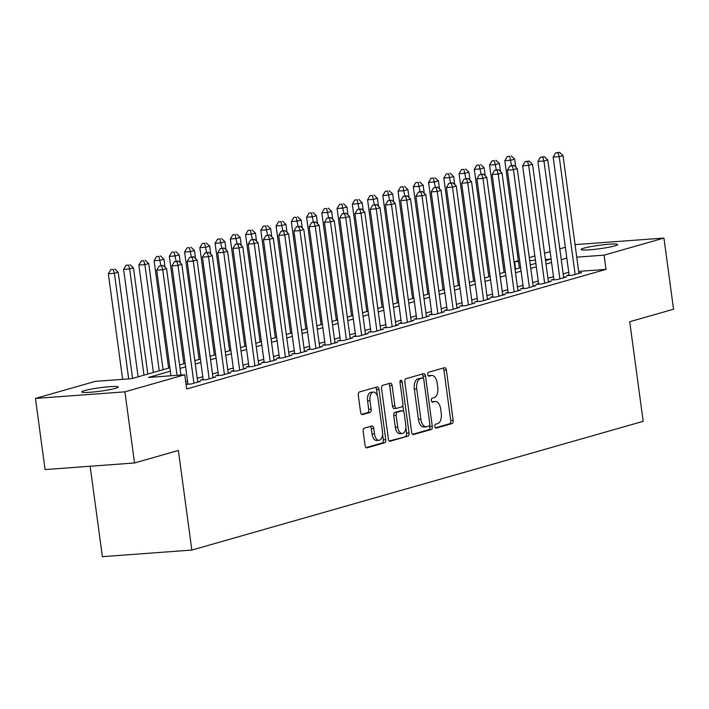 <?xml version="1.0" encoding="UTF-8"?>
<svg xmlns="http://www.w3.org/2000/svg" width="709" height="709" viewBox="0 0 709 709"><rect width="100%" height="100%" fill="white"/><g stroke="black" fill="none" stroke-linecap="round" stroke-linejoin="round"><path stroke-width="1.06" d="M434.83 426.455A1.985 1.072 85.8 0 0 436.026 428.13A1.985 1.072 85.8 0 0 436.15 428.103L452.05 423.574A2.827 1.533 85.8 0 0 453.166 420.348L446.369 370.071A2.827 1.533 85.8 0 0 444.667 367.679A2.827 1.533 85.8 0 0 444.499 367.705L428.591 372.243A1.985 1.072 85.8 0 0 427.811 374.494A1.985 1.072 85.8 0 0 429.007 376.178A1.985 1.072 85.8 0 0 429.122 376.151L431.178 375.566A9.057 4.91 85.8 0 1 431.719 375.469A9.057 4.91 85.8 0 1 437.178 383.135L437.745 387.327A9.057 4.91 85.8 0 1 434.165 397.634L432.109 398.219A1.985 1.072 85.8 0 0 431.32 400.47A1.985 1.072 85.8 0 0 432.517 402.154A1.985 1.072 85.8 0 0 432.632 402.127L434.688 401.542A9.057 4.91 85.8 0 1 435.237 401.445A9.057 4.91 85.8 0 1 440.688 409.111L441.255 413.303A9.057 4.91 85.8 0 1 437.675 423.61L435.618 424.195A1.985 1.072 85.8 0 0 434.83 426.455M84.531 390.624A18.461 1.728 172.3 0 1 104.967 387.132A18.461 1.728 172.3 0 1 118.297 387.008A18.461 1.728 172.3 0 1 115.478 388.337A18.461 1.728 172.3 0 1 95.033 391.82A18.461 1.728 172.3 0 1 81.712 391.953A18.461 1.728 172.3 0 1 84.531 390.624M583.906 248.168A18.461 1.728 172.3 0 1 604.343 244.676A18.461 1.728 172.3 0 1 617.672 244.552A18.461 1.728 172.3 0 1 614.854 245.881A18.461 1.728 172.3 0 1 594.408 249.373A18.461 1.728 172.3 0 1 581.088 249.497A18.461 1.728 172.3 0 1 583.906 248.168M364.302 428.147A2.827 1.533 85.8 0 0 363.176 431.373L365.091 445.474A2.827 1.533 85.8 0 0 366.792 447.875A2.827 1.533 85.8 0 0 366.961 447.84L384.624 442.806A2.827 1.533 85.8 0 0 385.74 439.589L378.943 389.303A2.827 1.533 85.8 0 0 377.241 386.91A2.827 1.533 85.8 0 0 377.073 386.937L359.41 391.98A2.827 1.533 85.8 0 0 358.284 395.197L360.589 412.239A2.827 1.533 85.8 0 0 362.299 414.632A2.827 1.533 85.8 0 0 362.467 414.605L370.027 412.443A2.827 1.533 85.8 0 0 371.144 409.226L370.001 400.78A7.577 4.103 85.8 0 1 373.448 392.086A7.577 4.103 85.8 0 1 378.012 398.493L382.488 431.595A7.577 4.103 85.8 0 1 379.04 440.289A7.577 4.103 85.8 0 1 374.476 433.881L373.732 428.36A2.827 1.533 85.8 0 0 372.03 425.967A2.827 1.533 85.8 0 0 371.853 425.994L364.302 428.147M575.061 244.632L663.934 238.064L673.55 309.213L629.716 321.718L643.178 421.314L191.838 550.069L178.367 450.463L134.533 462.968L124.908 391.829L35.45 398.431L95.298 381.362L131.564 378.686L169.903 367.749M663.934 238.064L604.086 255.143L576.754 257.154M170.364 371.197L148.491 377.436L184.757 374.76L186.68 388.984L606.009 269.367L604.086 255.143M184.757 374.76L124.908 391.829M411.637 432.198A2.827 1.533 85.8 0 0 413.338 434.599A2.827 1.533 85.8 0 0 413.507 434.564L431.169 429.53A2.827 1.533 85.8 0 0 432.286 426.304L425.489 376.027A2.827 1.533 85.8 0 0 423.787 373.634A2.827 1.533 85.8 0 0 423.619 373.661L405.956 378.703A2.827 1.533 85.8 0 0 404.839 381.921L411.637 432.198M407.897 436.168L390.234 441.202A2.827 1.533 85.8 0 1 390.065 441.237A2.827 1.533 85.8 0 1 388.364 438.836L381.566 388.559A2.827 1.533 85.8 0 1 382.683 385.341L390.242 383.179A2.827 1.533 85.8 0 1 390.411 383.152A2.827 1.533 85.8 0 1 392.112 385.545L394.869 405.938A2.827 1.533 85.8 0 0 396.579 408.34A2.827 1.533 85.8 0 0 396.748 408.304L401.755 406.877A2.827 1.533 85.8 0 0 402.88 403.651L400.009 382.426A1.985 1.072 85.8 0 1 400.913 380.148A1.985 1.072 85.8 0 1 402.1 381.832L409.013 432.942A2.827 1.533 85.8 0 1 407.897 436.168L389.321 440.954M569.088 274.915L566.42 275.677L572.464 275.225L581.619 272.619L578.872 272.823M553.844 279.266L551.177 280.028L557.221 279.576L566.367 276.971L563.62 277.175M538.592 283.618L535.924 284.371L541.968 283.928L551.115 281.322L548.376 281.517M523.348 287.96L520.681 288.723L526.725 288.279L535.871 285.665L533.124 285.869M508.096 292.312L505.428 293.074L511.473 292.631L520.619 290.016L517.88 290.22M492.852 296.663L490.185 297.425L496.229 296.974L505.375 294.368L502.628 294.572M477.6 301.015L474.933 301.777L480.977 301.325L490.123 298.719L487.384 298.923M462.357 305.366L459.689 306.12L465.733 305.676L474.879 303.071L472.132 303.266M447.104 309.709L444.437 310.471L450.481 310.028L459.627 307.414L456.888 307.617M431.861 314.06L429.184 314.823L435.237 314.379L444.383 311.765L441.636 311.969M416.608 318.412L413.941 319.174L419.985 318.722L429.131 316.117L426.393 316.32M401.365 322.763L398.688 323.526L404.733 323.074L413.888 320.468L411.14 320.672M386.113 327.115L383.445 327.868L389.489 327.425L398.635 324.819L395.897 325.014M370.86 331.457L368.193 332.22L374.237 331.777L383.392 329.162L380.644 329.366M355.617 335.809L352.949 336.571L358.993 336.128L368.139 333.514L365.401 333.717M340.364 340.16L337.697 340.923L343.741 340.471L352.896 337.865L350.149 338.069M325.121 344.512L322.453 345.274L328.497 344.822L337.644 342.217L334.905 342.42M309.868 348.863L307.201 349.617L313.245 349.174L322.4 346.568L319.653 346.763M294.625 353.206L291.957 353.968L298.002 353.525L307.148 350.911L304.409 351.115M279.373 357.558L276.705 358.32L282.749 357.877L291.904 355.262L289.157 355.466M264.129 361.909L261.461 362.671L267.506 362.219L276.652 359.614L273.904 359.817M248.877 366.261L246.209 367.023L252.253 366.571L261.408 363.965L258.661 364.169M233.633 370.612L230.966 371.365L237.01 370.922L246.156 368.317L243.409 368.512M218.381 374.955L215.713 375.717L221.757 375.274L230.912 372.659L228.165 372.863M203.137 379.306L200.47 380.068L206.514 379.625L215.66 377.011L212.913 377.215M186.059 384.358L191.262 383.968L200.417 381.362L197.669 381.566M606.009 269.367L578.677 271.387M568.742 272.327L563.185 273.913M553.49 276.678L547.933 278.265M538.246 281.03L532.689 282.616M522.994 285.381L517.437 286.968M507.75 289.733L502.194 291.31M492.498 294.075L486.941 295.662M477.254 298.427L471.698 300.013M462.002 302.778L456.445 304.365M446.759 307.13L441.202 308.716M431.506 311.481L425.949 313.059M416.263 315.824L410.706 317.41M401.01 320.176L395.454 321.762M385.767 324.527L380.201 326.113M370.515 328.879L364.958 330.465M355.271 333.23L349.705 334.808M340.019 337.573L334.462 339.159M324.775 341.924L319.21 343.511M309.523 346.276L303.966 347.862M294.27 350.627L288.714 352.213M279.027 354.979L273.47 356.556M263.775 359.321L258.218 360.908M248.531 363.673L242.974 365.259M233.279 368.024L227.722 369.611M218.035 372.376L212.478 373.962M202.783 376.727L197.226 378.305M187.539 381.07L185.687 381.602M187.885 383.658L186.033 384.189M90.149 466.247L102.371 556.671L191.838 550.069M134.533 462.968L45.066 469.58L35.45 398.431M515.62 269.128L514.619 261.745L518.323 260.69M529.295 257.562L534.861 255.976M544.547 253.21L550.104 251.624M559.791 248.859L565.357 247.273M545.549 260.593L550.893 259.069L545.389 259.476M535.428 260.212L529.712 260.628M518.43 261.461L514.619 261.745M179.59 364.984L185.146 363.398M194.842 360.633L200.399 359.046M210.086 356.281L215.642 354.695M225.338 351.939L230.895 350.352M240.581 347.587L246.138 346.001M255.834 343.236L261.391 341.649M271.077 338.884L276.634 337.298M286.33 334.533L291.886 332.955M301.573 330.19L307.13 328.604M316.826 325.839L322.382 324.252M332.069 321.487L337.626 319.901M347.321 317.136L352.878 315.549M362.565 312.784L368.122 311.207M377.817 308.442L383.374 306.855M393.061 304.09L398.618 302.504M408.313 299.739L413.87 298.152M423.557 295.387L429.122 293.801M438.809 291.036L444.366 289.458M454.052 286.693L459.618 285.107M469.305 282.342L474.862 280.755M484.548 277.99L490.114 276.404M499.801 273.639L505.357 272.052M515.053 269.287L520.61 267.71M530.297 264.944L535.853 263.358M566.819 258.103L561.262 259.689M551.567 262.454L546.01 264.04M536.323 266.806L530.766 268.383M521.071 271.148L515.514 272.735M505.827 275.5L500.27 277.086M490.575 279.851L485.018 281.438M475.331 284.203L469.775 285.789M460.079 288.554L454.522 290.132M444.835 292.897L439.27 294.483M429.583 297.248L424.026 298.835M414.34 301.6L408.774 303.186M399.087 305.951L393.53 307.538M383.844 310.294L378.278 311.88M368.591 314.645L363.035 316.232M353.339 318.997L347.782 320.583M338.096 323.348L332.539 324.935M322.843 327.7L317.286 329.286M307.6 332.042L302.043 333.629M292.347 336.394L286.791 337.98M277.104 340.745L271.547 342.332M261.851 345.097L256.295 346.683M246.608 349.448L241.051 351.035M231.356 353.791L225.799 355.377M216.112 358.142L210.555 359.729M200.86 362.494L195.303 364.08M185.616 366.845L180.059 368.432M435.237 401.445L432.818 401.622A9.057 4.91 85.8 0 0 432.277 401.719L434.688 401.542M431.719 375.469L429.299 375.646A9.057 4.91 85.8 0 0 428.759 375.743L431.178 375.566M435.388 427.811L449.63 423.752A2.827 1.533 85.8 0 0 450.747 420.526L443.949 370.249A2.827 1.533 85.8 0 0 442.992 368.131M423.379 378.491L423.069 376.204A2.827 1.533 85.8 0 0 422.112 374.095M412.594 434.316L428.75 429.707A2.827 1.533 85.8 0 0 429.867 426.481L429.698 425.187M428.998 426.082A1.985 1.072 85.8 0 0 429.778 423.831L423.814 379.696A1.985 1.072 85.8 0 0 422.617 378.021A1.985 1.072 85.8 0 0 422.502 378.039L420.331 378.659A9.057 4.91 85.8 0 0 416.75 388.966L420.827 419.134A9.057 4.91 85.8 0 0 426.286 426.8A9.057 4.91 85.8 0 0 426.827 426.703L428.998 426.082M420.322 378.207A1.985 1.072 85.8 0 0 420.198 378.198A1.985 1.072 85.8 0 0 420.082 378.225L422.502 378.039M426.286 426.8L423.867 426.978A9.057 4.91 85.8 0 1 418.407 419.311L414.331 389.144A9.057 4.91 85.8 0 1 417.911 378.836L420.082 378.225M396.402 408.331L394.328 408.481A2.827 1.533 85.8 0 1 394.16 408.517A2.827 1.533 85.8 0 1 392.449 406.115L389.693 385.731A2.827 1.533 85.8 0 0 388.736 383.613M402.836 405.291L403.696 411.663M405.84 427.518L406.594 433.128L409.013 432.942M397.731 427.102A7.577 4.103 85.8 0 0 402.295 433.509A7.577 4.103 85.8 0 0 405.743 424.815L404.165 413.152A2.827 1.533 85.8 0 0 402.455 410.759A2.827 1.533 85.8 0 0 402.287 410.786L397.27 412.213A2.827 1.533 85.8 0 0 396.154 415.439L397.731 427.102L395.312 427.279A7.577 4.103 85.8 0 0 399.876 433.686L402.295 433.509M400.213 410.936A2.827 1.533 85.8 0 0 400.036 410.936A2.827 1.533 85.8 0 0 399.867 410.963L402.287 410.786M395.312 427.279L393.734 415.616A2.827 1.533 85.8 0 1 394.86 412.399L399.867 410.963M405.477 436.345A2.827 1.533 85.8 0 0 406.594 433.128M379.04 440.289L376.621 440.466A7.577 4.103 85.8 0 1 372.057 434.059L371.312 428.537A2.827 1.533 85.8 0 0 370.355 426.419M373.448 392.086L371.029 392.263A7.577 4.103 85.8 0 0 367.581 400.957L370.001 400.78M361.555 414.357L367.608 412.629A2.827 1.533 85.8 0 0 368.724 409.403L367.581 400.957M377.401 395.941L376.523 389.489A2.827 1.533 85.8 0 0 375.566 387.371M366.048 447.592L382.204 442.983A2.827 1.533 85.8 0 0 383.321 439.766L382.585 434.298M515.753 167.191L514.663 159.135L510.852 160.225L504.808 160.677L519.325 268.073M509.682 156.334L507.263 156.512L509.682 156.334L511.57 165.543M511.207 155.9L514.663 159.135M504.808 160.677L507.263 156.512M575.132 274.472L559.206 156.654L563.017 155.572L578.943 273.382M569.167 275.473L553.162 157.106L559.206 156.654L558.036 152.763L559.561 152.329L555.617 152.94L558.036 152.763M555.617 152.94L553.162 157.106M563.017 155.572L559.561 152.329M500.501 171.543L499.411 163.487L495.6 164.577L489.556 165.02L504.081 272.424M494.43 160.686L492.011 160.863L494.43 160.686L496.318 169.894M495.954 160.252L499.411 163.487M489.556 165.02L492.011 160.863M485.257 175.885L484.167 167.838L480.356 168.928L474.312 169.371L488.829 276.767M479.187 165.037L476.767 165.215L479.187 165.037L481.074 174.246M480.711 164.603L484.167 167.838M474.312 169.371L476.767 165.215M470.005 180.237L468.915 172.19L465.104 173.28L459.06 173.723L473.577 281.118M463.934 169.38L461.515 169.566L463.934 169.38L465.822 178.597M465.459 168.946L468.915 172.19M459.06 173.723L461.515 169.566M454.753 184.588L453.671 176.541L449.861 177.622L443.807 178.074L458.333 285.47M448.691 173.732L446.271 173.909L448.691 173.732L450.578 182.94M450.215 173.297L453.671 176.541M443.807 178.074L446.271 173.909M559.888 278.814L543.954 161.005L547.773 159.915L563.699 277.733M553.915 279.825L537.909 161.448L543.954 161.005L542.784 157.114L544.308 156.68L540.373 157.292L542.784 157.114M540.373 157.292L537.909 161.448M547.773 159.915L544.308 156.68M544.636 283.166L528.71 165.357L532.521 164.266L548.447 282.085M538.672 284.176L522.666 165.8L528.71 165.357L527.54 161.466L529.065 161.032L525.121 161.643L527.54 161.466M525.121 161.643L522.666 165.8M532.521 164.266L529.065 161.032M529.393 287.517L513.458 169.708L517.278 168.618L533.203 286.427M523.419 288.519L507.414 170.151L513.458 169.708L512.288 165.817L513.812 165.374L509.877 165.995L512.288 165.817M509.877 165.995L507.414 170.151M517.278 168.618L513.812 165.374M514.14 291.869L498.214 174.051L502.025 172.969L517.951 290.779M508.176 292.87L492.17 174.503L498.214 174.051L497.044 170.16L498.569 169.726L494.625 170.346L497.044 170.16M494.625 170.346L492.17 174.503M502.025 172.969L498.569 169.726M439.509 188.94L438.419 180.884L434.608 181.974L428.564 182.426L443.081 289.821M433.438 178.083L431.019 178.26L433.438 178.083L435.326 187.291M434.963 177.649L438.419 180.884M428.564 182.426L431.019 178.26M498.897 296.22L482.962 178.402L486.782 177.321L502.708 295.13M492.923 297.222L476.918 178.854L482.962 178.402L481.792 174.511L483.316 174.077L479.381 174.689L481.792 174.511M479.381 174.689L476.918 178.854M486.782 177.321L483.316 174.077M424.257 193.291L423.176 185.235L419.356 186.325L413.312 186.768L427.837 294.173M418.186 182.435L415.775 182.612L418.186 182.435L420.082 191.643M419.719 182L423.176 185.235M413.312 186.768L415.775 182.612M483.644 300.563L467.718 182.754L471.529 181.664L487.455 299.482M477.68 301.573L461.674 183.197L467.718 182.754L466.549 178.863L468.073 178.429L464.129 179.04L466.549 178.863M464.129 179.04L461.674 183.197M471.529 181.664L468.073 178.429M409.013 197.634L407.923 189.587L404.112 190.677L398.068 191.12L412.585 298.516M402.942 186.786L400.523 186.963L402.942 186.786L404.83 195.994M404.467 186.352L407.923 189.587M398.068 191.12L400.523 186.963M468.401 304.914L452.466 187.105L456.277 186.015L472.212 303.824M462.428 305.925L446.422 187.548L452.466 187.105L451.296 183.214L452.821 182.78L448.886 183.392L451.296 183.214M448.886 183.392L446.422 187.548M456.277 186.015L452.821 182.78M393.761 201.985L392.68 193.938L388.86 195.028L382.816 195.471L397.341 302.867M387.69 191.129L385.279 191.315L387.69 191.129L389.587 200.346M389.214 190.694L392.68 193.938M382.816 195.471L385.279 191.315M453.148 309.266L437.223 191.457L441.033 190.367L456.959 308.176M447.184 310.267L431.178 191.9L437.223 191.457L436.053 187.566L437.577 187.123L433.633 187.743L436.053 187.566M433.633 187.743L431.178 191.9M441.033 190.367L437.577 187.123M378.517 206.337L377.427 198.29L373.616 199.371L367.572 199.823L382.089 307.219M372.447 195.48L370.027 195.657L372.447 195.48L374.334 204.688M373.971 195.046L377.427 198.29M367.572 199.823L370.027 195.657M437.905 313.617L421.97 195.799L425.781 194.718L441.716 312.527M431.932 314.619L415.926 196.251L421.97 195.799L420.8 191.909L422.325 191.474L418.381 192.086L420.8 191.909M418.381 192.086L415.926 196.251M425.781 194.718L422.325 191.474M363.265 210.688L362.184 202.632L358.364 203.722L352.32 204.174L366.845 311.57M357.194 199.832L354.784 200.009L357.194 199.832L359.091 209.04M358.719 199.397L362.184 202.632M352.32 204.174L354.784 200.009M422.653 317.969L406.727 200.151L410.538 199.069L426.463 316.879M416.688 318.97L400.682 200.603L406.727 200.151L405.557 196.26L407.081 195.826L403.137 196.437L405.557 196.26M403.137 196.437L400.682 200.603M410.538 199.069L407.081 195.826M348.022 215.04L346.931 206.984L343.121 208.074L337.076 208.517L351.593 315.922M341.951 204.183L339.531 204.36L341.951 204.183L343.838 213.391M343.475 203.749L346.931 206.984M337.076 208.517L339.531 204.36M407.409 322.311L391.474 204.502L395.285 203.412L411.22 321.23M401.436 323.322L385.43 204.945L391.474 204.502L390.304 200.612L391.829 200.177L387.885 200.789L390.304 200.612M387.885 200.789L385.43 204.945M395.285 203.412L391.829 200.177M332.769 219.382L331.688 211.335L327.868 212.425L321.824 212.868L336.35 320.264M326.698 208.535L324.288 208.712L326.698 208.535L328.595 217.743M328.223 208.1L331.688 211.335M321.824 212.868L324.288 208.712M392.157 326.663L376.231 208.854L380.042 207.764L395.968 325.573M386.192 327.673L370.187 209.297L376.231 208.854L375.061 204.963L376.585 204.529L372.642 205.14L375.061 204.963M372.642 205.14L370.187 209.297M380.042 207.764L376.585 204.529M376.913 331.014L360.978 213.205L364.789 212.115L380.724 329.924M370.94 332.016L354.934 213.648L360.978 213.205L359.809 209.315L361.333 208.871L357.389 209.492L359.809 209.315M357.389 209.492L354.934 213.648M364.789 212.115L361.333 208.871M361.661 335.366L345.735 217.548L349.546 216.467L365.472 334.276M355.688 336.367L339.691 218L345.735 217.548L344.565 213.657L346.089 213.223L342.146 213.834L344.565 213.657M342.146 213.834L339.691 218M349.546 216.467L346.089 213.223M317.526 223.734L316.436 215.687L312.625 216.777L306.58 217.22L321.097 324.616M311.455 212.877L309.035 213.063L311.455 212.877L313.343 222.094M312.979 212.443L316.436 215.687M306.58 217.22L309.035 213.063M302.273 228.085L301.183 220.038L297.372 221.119L291.328 221.571L305.854 328.967M296.202 217.229L293.792 217.406L296.202 217.229L298.09 226.437M297.727 216.794L301.183 220.038M291.328 221.571L293.792 217.406M287.03 232.437L285.94 224.381L282.129 225.471L276.085 225.923L290.601 333.319M280.959 221.58L278.54 221.757L280.959 221.58L282.847 230.788M282.483 221.146L285.94 224.381M276.085 225.923L278.54 221.757M346.409 339.717L330.483 221.899L334.293 220.818L350.228 338.627M340.444 340.719L324.438 222.351L330.483 221.899L329.313 218.009L330.837 217.574L326.893 218.186L329.313 218.009M326.893 218.186L324.438 222.351M334.293 220.818L330.837 217.574M271.777 236.788L270.687 228.732L266.876 229.822L260.832 230.265L275.358 337.67M265.707 225.932L263.287 226.109L265.707 225.932L267.594 235.14M267.231 225.497L270.687 228.732M260.832 230.265L263.287 226.109M331.165 344.06L315.239 226.251L319.05 225.161L334.976 342.979M325.192 345.07L309.195 226.694L315.239 226.251L314.069 222.36L315.594 221.926L311.65 222.537L314.069 222.36M311.65 222.537L309.195 226.694M319.05 225.161L315.594 221.926M256.534 241.131L255.444 233.084L251.633 234.174L245.589 234.617L260.106 342.013M250.463 230.283L248.044 230.46L250.463 230.283L252.351 239.491M251.987 229.849L255.444 233.084M245.589 234.617L248.044 230.46M315.913 348.411L299.987 230.602L303.798 229.512L319.732 347.321M309.948 349.422L293.943 231.045L299.987 230.602L298.817 226.712L300.341 226.277L296.397 226.889L298.817 226.712M296.397 226.889L293.943 231.045M303.798 229.512L300.341 226.277M241.282 245.482L240.191 237.435L236.381 238.525L230.336 238.968L244.862 346.364M235.211 234.626L232.791 234.812L235.211 234.626L237.098 243.843M236.735 234.192L240.191 237.435M230.336 238.968L232.791 234.812M300.669 352.763L284.743 234.954L288.554 233.864L304.48 351.673M294.696 353.764L278.699 235.397L284.743 234.954L283.573 231.063L285.098 230.62L281.154 231.24L283.573 231.063M281.154 231.24L278.699 235.397M288.554 233.864L285.098 230.62M226.038 249.834L224.948 241.787L221.137 242.868L215.093 243.32L229.61 350.716M219.967 238.977L217.548 239.155L219.967 238.977L221.855 248.185M221.492 238.543L224.948 241.787M215.093 243.32L217.548 239.155M285.417 357.114L269.491 239.296L273.302 238.215L289.237 356.024M279.452 358.116L263.447 239.748L269.491 239.296L268.321 235.406L269.845 234.971L265.902 235.583L268.321 235.406M265.902 235.583L263.447 239.748M273.302 238.215L269.845 234.971M210.786 254.185L209.696 246.129L205.885 247.219L199.841 247.663L214.366 355.067M204.715 243.329L202.295 243.506L204.715 243.329L206.603 252.537M206.239 242.895L209.696 246.129M199.841 247.663L202.295 243.506M270.173 361.466L254.247 243.648L258.058 242.567L273.984 360.376M264.2 362.467L248.203 244.1L254.247 243.648L253.078 239.757L254.602 239.323L250.658 239.934L253.078 239.757M250.658 239.934L248.203 244.1M258.058 242.567L254.602 239.323M195.542 258.537L194.452 250.481L190.641 251.571L184.597 252.014L199.114 359.419M189.471 247.68L187.052 247.858L189.471 247.68L191.359 256.888M190.996 247.246L194.452 250.481M184.597 252.014L187.052 247.858M254.921 365.809L238.995 247.999L242.806 246.909L258.732 364.727M248.956 366.819L232.951 248.442L238.995 247.999L237.825 244.109L239.35 243.674L235.406 244.286L237.825 244.109M235.406 244.286L232.951 248.442M242.806 246.909L239.35 243.674M180.29 262.879L179.2 254.832L175.389 255.922L169.345 256.366L183.87 363.761M174.219 252.032L171.8 252.209L174.219 252.032L176.107 261.24M175.743 251.598L179.2 254.832M169.345 256.366L171.8 252.209M239.677 370.16L223.752 252.351L227.562 251.261L243.488 369.07M233.704 371.17L217.698 252.794L223.752 252.351L222.582 248.46L224.106 248.026L220.162 248.637L222.582 248.46M220.162 248.637L217.698 252.794M227.562 251.261L224.106 248.026M165.046 267.231L163.956 259.184L160.145 260.274L154.101 260.717L168.618 368.113M158.976 256.374L156.556 256.561L158.976 256.374L160.863 265.591M160.5 255.94L163.956 259.184M154.101 260.717L156.556 256.561M163.061 369.699L148.704 263.535L144.893 264.617L138.849 265.069L153.374 372.464M143.723 260.726L141.304 260.903L143.723 260.726L144.893 264.617L159.25 370.789M145.248 260.292L148.704 263.535M138.849 265.069L141.304 260.903M147.809 374.051L133.46 267.878L129.65 268.968L123.605 269.411L138.122 376.816M128.48 265.077L126.06 265.255L128.48 265.077L129.65 268.968L143.998 375.141M130.004 264.643L133.46 267.878M123.605 269.411L126.06 265.255M224.425 374.512L208.499 256.702L212.31 255.612L228.236 373.421M218.461 375.513L202.455 257.145L208.499 256.702L207.329 252.812L208.854 252.369L204.91 252.989L207.329 252.812M204.91 252.989L202.455 257.145M212.31 255.612L208.854 252.369M209.182 378.863L193.247 261.045L197.067 259.964L212.992 377.773M203.208 379.864L187.203 261.497L193.247 261.045L192.077 257.154L193.61 256.72L189.666 257.332L192.077 257.154M189.666 257.332L187.203 261.497M197.067 259.964L193.61 256.72M193.929 383.214L178.003 265.396L181.814 264.315L197.74 382.124M187.965 384.216L171.959 265.848L178.003 265.396L176.833 261.506L178.358 261.072L174.414 261.683L176.833 261.506M174.414 261.683L171.959 265.848M181.814 264.315L178.358 261.072M132.565 378.402L118.208 272.229L114.397 273.319L108.353 273.763L122.63 379.342M113.227 269.429L110.808 269.606L113.227 269.429L114.397 273.319L128.675 378.898M114.752 268.995L118.208 272.229M108.353 273.763L110.808 269.606M177.028 375.327L162.751 269.748L166.571 268.658L180.946 375.034M170.984 375.77L156.707 270.191L162.751 269.748L161.581 265.857L163.105 265.423L159.171 266.035L161.581 265.857M159.171 266.035L156.707 270.191M166.571 268.658L163.105 265.423M443.949 370.249L446.369 370.071M450.747 420.526L453.166 420.348M449.63 423.752L452.05 423.574M423.069 376.204L425.489 376.027M429.867 426.481L432.286 426.304M428.75 429.707L431.169 429.53M417.911 378.836L420.331 378.659M414.331 389.144L416.75 388.966M418.407 419.311L420.827 419.134M389.693 385.731L392.112 385.545M392.449 406.115L394.869 405.938M399.973 381.983L402.1 381.832M394.86 412.399L397.27 412.213M393.734 415.616L396.154 415.439M371.312 428.537L373.732 428.36M372.057 434.059L374.476 433.881M368.724 409.403L371.144 409.226M367.608 412.629L370.027 412.443M376.523 389.489L378.943 389.303M383.321 439.766L385.74 439.589M382.204 442.983L384.624 442.806M420.198 378.198L422.617 378.021M394.16 408.517L396.579 408.34M400.036 410.936L402.455 410.759"/></g></svg>
